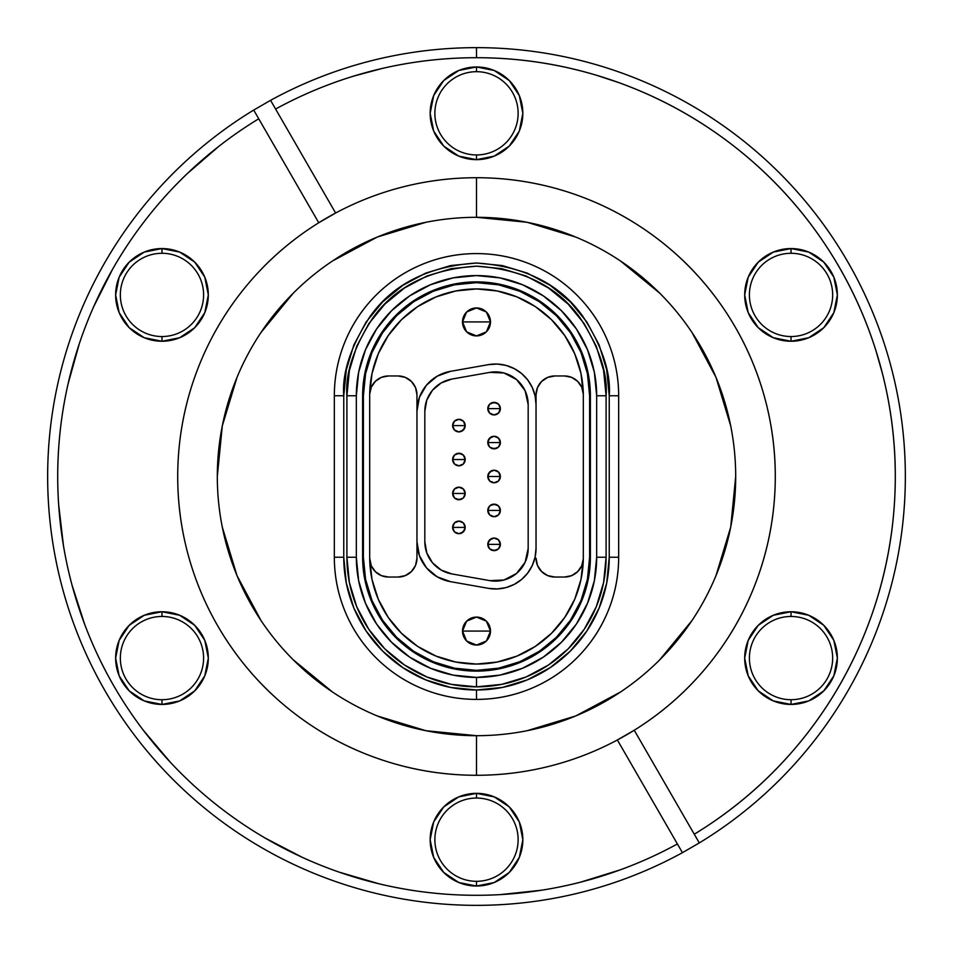 <?xml version="1.0" encoding="UTF-8"?>
<svg xmlns="http://www.w3.org/2000/svg" width="953" height="953" viewBox="0 0 953 953"><rect width="100%" height="100%" fill="white"/><g stroke="black" fill="none" stroke-linecap="round" stroke-linejoin="round"><path stroke-width="1.43" d="M358.638 580.687L356.327 557.243L356.327 395.757A120.173 120.173 0 0 1 476.5 275.584A120.173 120.173 0 0 1 596.673 395.757L596.673 557.243A120.173 120.173 0 0 0 596.673 557.243L606.096 557.243A129.596 129.596 0 0 1 476.5 686.839L476.5 677.416A120.173 120.173 0 0 1 356.327 557.243A120.173 120.173 0 0 0 356.327 557.255L356.327 395.757L358.638 372.313L365.476 349.775L376.578 328.988L391.528 310.785L409.73 295.835L430.518 284.733L453.056 277.895L476.5 275.584L499.944 277.895L522.482 284.733L543.27 295.835L561.472 310.785L576.422 328.988L587.524 349.775L594.362 372.313L596.673 395.757L596.673 557.243L594.362 580.687L587.524 603.225L576.422 624.012L561.472 642.215L543.27 657.165L522.482 668.267L499.944 675.105L476.5 677.416L453.056 675.105L430.518 668.267L409.73 657.165L391.528 642.215L376.578 624.012L365.476 603.225L358.638 580.687A120.173 120.173 0 0 0 358.65 580.722M530.94 688.566A142.164 142.164 0 0 0 618.664 557.243L609.241 557.243L618.664 557.243A142.164 142.164 0 0 1 476.5 699.407L476.5 689.984A132.741 132.741 0 0 0 609.241 557.243L609.241 395.757L606.692 369.859L599.139 344.962L586.869 322.007L570.359 301.898L550.25 285.388L527.295 273.118L502.398 265.565L476.5 263.016L450.602 265.565L425.705 273.118L402.75 285.388L382.641 301.898L366.131 322.007L353.861 344.962L346.308 369.859L343.759 395.757L343.759 557.243L346.308 583.141L353.861 608.038L366.131 630.993L382.641 651.102L402.75 667.612L425.705 679.882L450.602 687.435L476.5 689.984L502.398 687.435L527.295 679.882L550.25 667.612L570.359 651.102L586.869 630.993L599.139 608.038L606.692 583.141L609.241 557.243L609.241 395.757C611.016 372.683 602.165 346.142 582.688 316.11C559.637 283.899 524.245 266.197 476.5 263.016C428.755 266.197 393.363 283.899 370.312 316.11C350.835 346.142 341.984 372.683 343.759 395.757L343.759 557.243L334.336 557.243C334.336 576.1 337.946 594.231 345.153 611.647C352.372 629.063 362.64 644.442 375.97 657.773C389.3 671.103 404.68 681.371 422.096 688.59C439.512 695.797 457.643 699.407 476.5 699.407A142.164 142.164 0 0 0 530.869 688.602C548.32 681.371 563.699 671.103 577.03 657.773C590.36 644.442 600.628 629.063 607.847 611.647C615.054 594.231 618.664 576.1 618.664 557.243L618.664 395.757C618.664 376.9 615.054 358.769 607.847 341.353C600.628 323.937 590.36 308.558 577.03 295.227C563.699 281.897 548.32 271.629 530.904 264.41C513.488 257.203 495.357 253.593 476.5 253.593C457.643 253.593 439.512 257.203 422.096 264.41C404.68 271.629 389.3 281.897 375.97 295.227C362.64 308.558 352.372 323.937 345.153 341.353C337.946 358.769 334.336 376.9 334.336 395.757L334.336 557.243A142.164 142.164 0 0 0 476.5 699.407C495.357 699.407 513.488 695.797 530.904 688.59M376.566 623.989A120.173 120.173 0 0 0 430.565 668.291M476.5 281.874A113.883 113.883 0 0 1 590.384 395.757L588.204 373.54L581.723 352.169L571.192 332.478L557.029 315.229L539.767 301.065L520.088 290.534L498.717 284.054L476.5 281.874L454.283 284.054L432.912 290.534L413.233 301.065L395.971 315.229L381.808 332.478L371.277 352.169L364.796 373.54L362.616 395.757L362.616 557.243L364.796 579.46L371.277 600.831L381.808 620.522L395.971 637.771L413.233 651.935L432.912 662.466L454.283 668.946L476.5 671.126L498.717 668.946L520.088 662.466L539.767 651.935L557.029 637.771L571.192 620.522L581.723 600.831L588.204 579.46L590.384 557.243L590.384 395.757L590.384 557.243A113.883 113.883 0 0 1 476.5 671.126A113.883 113.883 0 0 1 362.616 557.243L362.616 395.757A113.883 113.883 0 0 1 476.5 281.874M748.2 277.192A46.34 46.34 0 0 0 744.686 294.894L748.212 312.644L758.266 327.677L773.3 337.719L791.026 341.245L791.026 336.54A41.634 41.634 0 0 0 832.66 294.906A41.634 41.634 0 0 0 791.026 253.284A41.634 41.634 0 0 0 749.403 294.906A41.634 41.634 0 0 0 791.026 336.54L791.026 341.245A46.34 46.34 0 0 1 744.686 294.906A46.34 46.34 0 0 1 791.026 248.566L791.026 253.284A41.634 41.634 0 0 1 832.66 294.906A41.634 41.634 0 0 1 791.026 336.54A41.634 41.634 0 0 1 749.403 294.906A41.634 41.634 0 0 1 791.026 253.284L791.026 248.566L773.3 252.092L758.266 262.135L748.212 277.168L744.686 294.906A46.34 46.34 0 0 0 758.243 327.653M791.002 248.566A46.34 46.34 0 0 0 773.312 252.08M773.276 252.104A46.34 46.34 0 0 0 758.266 262.135M758.254 262.146A46.34 46.34 0 0 0 748.224 277.144M791.002 611.755A46.34 46.34 0 0 0 773.3 615.281L758.266 625.323L748.212 640.356L744.686 658.094L748.212 675.832A46.34 46.34 0 0 0 791.026 704.434L791.026 699.716A41.634 41.634 0 0 0 832.66 658.094A41.634 41.634 0 0 0 791.026 616.46A41.634 41.634 0 0 0 749.403 658.094A41.634 41.634 0 0 0 791.026 699.716L791.026 704.434A46.34 46.34 0 0 1 744.686 658.094A46.34 46.34 0 0 1 791.026 611.755L791.026 616.46A41.634 41.634 0 0 1 832.66 658.094A41.634 41.634 0 0 1 791.026 699.716A41.634 41.634 0 0 1 749.403 658.094A41.634 41.634 0 0 1 791.026 616.46L791.026 611.755L773.3 615.281A46.34 46.34 0 0 0 748.212 675.808M476.5 798.054A41.634 41.634 0 0 0 434.866 839.688A41.634 41.634 0 0 0 476.5 881.311L476.5 886.028A46.34 46.34 0 0 1 430.16 839.688A46.34 46.34 0 0 1 476.5 793.349L476.5 798.054A41.634 41.634 0 0 1 518.134 839.688A41.634 41.634 0 0 1 476.5 881.311A41.634 41.634 0 0 1 434.866 839.688A41.634 41.634 0 0 1 476.5 798.054L476.5 793.349L458.762 796.875L443.729 806.917L433.686 821.951L430.16 839.688L433.686 857.426L443.729 872.46L458.762 882.502L476.5 886.028L494.238 882.502L509.271 872.46L519.314 857.426L522.84 839.688L519.314 821.951L509.271 806.917L494.238 796.875L476.5 793.349A46.34 46.34 0 0 1 522.84 839.688A46.34 46.34 0 0 1 476.5 886.028L476.5 881.311A41.634 41.634 0 0 0 518.134 839.688A41.634 41.634 0 0 0 476.5 798.054M161.974 611.755A46.34 46.34 0 0 1 208.314 658.094A46.34 46.34 0 0 1 161.974 704.434L161.974 699.716A41.634 41.634 0 0 0 203.597 658.094A41.634 41.634 0 0 0 161.974 616.46A41.634 41.634 0 0 0 120.34 658.094A41.634 41.634 0 0 0 161.974 699.716L161.974 704.434A46.34 46.34 0 0 1 115.635 658.094A46.34 46.34 0 0 1 161.974 611.755L161.974 616.46A41.634 41.634 0 0 1 203.597 658.094A41.634 41.634 0 0 1 161.974 699.716A41.634 41.634 0 0 1 120.34 658.094A41.634 41.634 0 0 1 161.974 616.46L161.974 611.755L144.237 615.281L129.203 625.323L119.161 640.356L115.635 658.094L119.161 675.832L129.203 690.865L144.237 700.908L161.974 704.434L179.7 700.908L194.734 690.865L204.788 675.832L208.314 658.094L204.788 640.356L194.734 625.323L179.7 615.281L161.974 611.755L179.7 615.281M161.974 253.284A41.634 41.634 0 0 0 120.34 294.906A41.634 41.634 0 0 0 161.974 336.54L161.974 341.245A46.34 46.34 0 0 1 115.635 294.906A46.34 46.34 0 0 1 161.974 248.566L161.974 253.284A41.634 41.634 0 0 1 203.597 294.906A41.634 41.634 0 0 1 161.974 336.54A41.634 41.634 0 0 1 120.34 294.906A41.634 41.634 0 0 1 161.974 253.284L161.974 248.566L144.237 252.092L129.203 262.135L119.161 277.168L115.635 294.906L119.161 312.644L129.203 327.677L144.237 337.719L161.974 341.245L179.7 337.719L194.734 327.677L204.788 312.644L208.314 294.906L204.788 277.168L194.734 262.135L179.7 252.092L161.974 248.566A46.34 46.34 0 0 1 208.314 294.906A46.34 46.34 0 0 1 161.974 341.245L161.974 336.54A41.634 41.634 0 0 0 203.597 294.906A41.634 41.634 0 0 0 161.974 253.284M476.5 71.689A41.634 41.634 0 0 0 434.866 113.312A41.634 41.634 0 0 0 476.5 154.946L476.5 159.651A46.34 46.34 0 0 1 430.16 113.312A46.34 46.34 0 0 1 476.5 66.972L476.5 71.689A41.634 41.634 0 0 1 518.134 113.312A41.634 41.634 0 0 1 476.5 154.946A41.634 41.634 0 0 1 434.866 113.312A41.634 41.634 0 0 1 476.5 71.689L476.5 66.972L458.762 70.498L443.729 80.54L433.686 95.574L430.16 113.312L433.686 131.049L443.729 146.083L458.762 156.125L476.5 159.651L494.238 156.125L509.271 146.083L519.314 131.049L522.84 113.312L519.314 95.574L509.271 80.54L494.238 70.498L476.5 66.972A46.34 46.34 0 0 1 522.84 113.312A46.34 46.34 0 0 1 476.5 159.651L476.5 154.946A41.634 41.634 0 0 0 518.134 113.312A41.634 41.634 0 0 0 476.5 71.689M763.782 394.423A298.777 298.777 0 0 0 656.462 238C630.529 218.428 602.177 203.501 571.383 193.185C540.601 182.869 508.973 177.723 476.5 177.723L476.5 217.308A259.192 259.192 0 0 1 735.692 476.5A259.192 259.192 0 0 1 476.5 735.692L476.5 775.277A298.777 298.777 0 0 1 318.755 222.752L335.623 213.019A298.777 298.777 0 0 1 763.806 394.471A298.777 298.777 0 0 1 634.245 730.248L617.377 739.981A298.777 298.777 0 0 0 763.818 394.53M656.426 237.976A298.777 298.777 0 0 0 476.536 177.723M476.5 217.308L476.5 177.723C451.925 177.723 427.718 180.701 403.881 186.681C380.044 192.649 357.292 201.428 335.623 213.019L275.596 109.035C306.401 92.203 338.803 79.433 372.814 70.736C406.836 62.052 441.394 57.704 476.5 57.704L476.5 47.65A428.85 428.85 0 0 0 270.569 100.327L275.596 109.035A418.796 418.796 0 0 1 476.5 57.704C522.184 57.704 566.666 64.983 609.968 79.54C653.258 94.097 693.105 115.17 729.51 142.771C765.914 170.361 796.97 203.049 822.677 240.799C848.384 278.562 867.409 319.434 879.738 363.415C892.068 407.396 897.083 452.199 894.748 497.811C892.425 543.436 882.895 587.489 866.158 629.993C849.409 672.496 826.334 711.224 796.922 746.163C767.51 781.115 733.298 810.467 694.272 834.22L634.245 730.248L617.377 739.981L677.404 843.965C653.639 856.95 628.837 867.54 603.023 875.724C577.196 883.907 550.822 889.542 523.912 892.604C497.001 895.665 470.043 896.118 443.038 893.962C416.032 891.794 389.491 887.052 363.415 879.738C337.326 872.424 312.191 862.668 287.997 850.481C263.814 838.283 241.026 823.88 219.631 807.262C198.236 790.645 178.628 772.133 160.831 751.714C143.033 731.296 127.357 709.354 113.812 685.898C100.268 662.442 89.105 637.891 80.326 612.267C71.535 586.643 65.304 560.412 61.611 533.573C57.919 506.746 56.846 479.8 58.383 452.758C59.908 425.705 64.03 399.069 70.736 372.814C77.443 346.57 86.616 321.221 98.242 296.752C109.869 272.284 123.735 249.162 139.853 227.386C155.958 205.61 174.018 185.585 194.019 167.311C214.02 149.049 235.582 132.86 258.728 118.78L318.755 222.752C291.177 239.894 267.043 260.979 246.339 285.983C225.635 311 209.434 338.649 197.747 368.942C186.061 399.236 179.486 430.601 178.02 463.039C176.555 495.477 180.284 527.307 189.194 558.529C198.117 589.74 211.757 618.747 230.126 645.515C248.483 672.294 270.628 695.464 296.55 715.012C322.471 734.572 350.823 749.499 381.617 759.815C412.399 770.131 444.027 775.277 476.5 775.277C501.075 775.277 525.282 772.299 549.119 766.319C572.956 760.351 595.708 751.572 617.377 739.981A298.777 298.777 0 0 1 476.5 775.277L476.5 735.692A259.192 259.192 0 0 1 217.308 476.5A259.192 259.192 0 0 1 476.5 217.308A259.192 259.192 0 0 1 735.692 476.5A259.192 259.192 0 0 1 476.5 735.692A259.192 259.192 0 0 1 217.308 476.5A259.192 259.192 0 0 1 476.5 217.308L527.069 222.287L575.695 237.035M656.45 237.988C682.372 257.536 704.517 280.706 722.874 307.485C741.243 334.253 754.883 363.26 763.806 394.471C772.716 425.693 776.445 457.523 774.98 489.961C773.514 522.399 766.939 553.764 755.252 584.058C743.566 614.351 727.365 642 706.661 667.017C685.957 692.021 661.823 713.106 634.245 730.248L699.299 842.928L682.431 852.673A428.85 428.85 0 0 1 63.553 592.194A428.85 428.85 0 0 1 253.701 110.072L270.569 100.327A428.85 428.85 0 0 1 889.447 360.806A428.85 428.85 0 0 1 699.299 842.928A428.85 428.85 0 0 0 476.5 47.65L476.5 57.704A418.796 418.796 0 0 1 694.272 834.22L699.299 842.928L682.431 852.673L677.404 843.965A418.796 418.796 0 0 1 113.812 685.898A418.796 418.796 0 0 1 258.728 118.78L253.701 110.072A428.85 428.85 0 0 0 476.5 905.35A428.85 428.85 0 0 0 682.431 852.673L617.377 739.981M791.026 704.434L808.763 700.908L823.797 690.865L833.839 675.832L837.365 658.094L833.839 640.356L823.797 625.323L808.763 615.281L791.026 611.755A46.34 46.34 0 0 1 837.365 658.094A46.34 46.34 0 0 1 791.026 704.434L773.3 700.908L758.266 690.865L773.3 700.908M748.212 675.832L758.266 690.865M791.026 341.245L808.763 337.719L823.797 327.677L833.839 312.644L837.365 294.906L833.839 277.168L823.797 262.135L808.763 252.092L791.026 248.566A46.34 46.34 0 0 1 837.365 294.906A46.34 46.34 0 0 1 791.026 341.245L773.3 337.719M476.5 735.692L425.931 730.713L377.305 715.965M332.502 692.009L293.226 659.774M260.991 620.498L237.035 575.695L222.287 527.069M217.308 476.5L222.287 425.931L237.035 377.305M260.991 332.502L293.226 293.226M332.502 260.991L377.305 237.035L425.931 222.287M620.498 260.991L659.774 293.226M692.009 332.502L715.965 377.305L730.713 425.931M735.692 476.5L730.713 527.069L715.965 575.695M692.009 620.498L659.774 659.774M620.498 692.009L575.695 715.965L527.069 730.713M476.44 177.723A298.777 298.777 0 0 0 318.755 222.752L253.701 110.072L270.569 100.327L335.623 213.019L318.755 222.752M499.825 894.653L541.34 890.245M580.389 882.216L620.248 869.851M865.157 632.494L869.041 622.464M882.454 373.576L875.831 350.299M823.44 241.931L819.985 236.904M618.997 82.685L596.733 75.335M382.034 68.497L353.646 76.121M219.011 146.202L187.05 173.827M112.74 268.96L93.739 306.532M79.409 343.402L68.068 383.892M58.633 504.399L63.517 546.057M71.951 584.844L84.805 624.727M143.522 730.498L170.527 762.46M265.077 838.021L302.172 857.283M339.125 872.126L379.223 883.848M519.314 821.951L522.84 839.688M509.271 872.46L507.163 874.437M179.7 252.092L194.734 262.135M433.686 131.049L430.16 113.312M443.729 80.54L445.837 78.563M258.728 118.78L253.701 110.072M422.06 264.434A142.164 142.164 0 0 0 334.336 395.757A142.164 142.164 0 0 1 476.5 253.593A142.164 142.164 0 0 1 618.664 395.757A142.164 142.164 0 0 0 530.94 264.434M530.869 264.398A142.164 142.164 0 0 0 422.131 264.398M618.664 395.757L609.241 395.757L618.664 395.757L618.664 557.243M334.336 557.243L343.759 557.243A132.741 132.741 0 0 0 476.5 689.984L476.5 699.407A142.164 142.164 0 0 1 334.336 557.243L334.336 395.757L343.759 395.757L334.336 395.757M358.638 372.278A120.173 120.173 0 0 0 356.327 395.757L346.904 395.757C345.177 373.231 353.813 347.309 372.826 318.004C395.328 286.543 429.886 269.27 476.5 266.161C523.114 269.27 557.672 286.543 580.174 318.004C599.187 347.309 607.823 373.231 606.096 395.757L606.096 557.243L603.606 582.521L596.233 606.835L584.26 629.242L568.143 648.886L548.499 665.003L526.092 676.975L501.778 684.349L476.5 686.839L451.222 684.349L426.908 676.975L404.501 665.003L384.857 648.886L368.74 629.242L356.767 606.835L349.394 582.521L346.904 557.243L346.904 395.757L349.394 370.479L356.767 346.165L368.74 323.758L384.857 304.114L404.501 287.997L426.908 276.025L451.222 268.651L476.5 266.161L501.778 268.651L526.092 276.025L548.499 287.997L568.143 304.114L584.26 323.758L596.233 346.165L603.606 370.479L606.096 395.757L596.673 395.757A120.173 120.173 0 0 0 594.362 372.278M596.673 557.243L596.673 395.757L606.096 395.757L606.096 557.243L596.673 557.243A120.173 120.173 0 0 1 476.5 677.416L476.5 686.839A129.596 129.596 0 0 1 346.904 557.243L346.904 395.757L356.327 395.757L356.327 557.243L346.904 557.243L356.327 557.243M522.447 668.291A120.173 120.173 0 0 0 576.434 623.977M576.434 329.011A120.173 120.173 0 0 0 522.435 284.709M430.565 284.709A120.173 120.173 0 0 0 376.566 329.011M500.373 544.366A6.278 6.278 0 0 0 494.095 538.076A6.278 6.278 0 0 0 487.805 544.366L500.373 544.366L498.538 539.922L494.095 538.076L489.651 539.922L487.805 544.366A6.278 6.278 0 0 1 494.095 538.076A6.278 6.278 0 0 1 500.373 544.366A6.278 6.278 0 0 1 494.095 550.643A6.278 6.278 0 0 1 487.805 544.366L489.651 548.809L494.095 550.643L498.538 548.809L500.373 544.366L487.805 544.366A6.278 6.278 0 0 0 494.095 550.643A6.278 6.278 0 0 0 500.373 544.366M465.195 459.537A6.278 6.278 0 0 0 458.905 453.247A6.278 6.278 0 0 0 452.627 459.537L465.195 459.537L463.349 455.093L458.905 453.247L454.462 455.093L452.627 459.537A6.278 6.278 0 0 1 458.905 453.247A6.278 6.278 0 0 1 465.195 459.537A6.278 6.278 0 0 1 458.905 465.814A6.278 6.278 0 0 1 452.627 459.537L454.462 463.98L458.905 465.814L463.349 463.98L465.195 459.537L452.627 459.537A6.278 6.278 0 0 0 458.905 465.814A6.278 6.278 0 0 0 465.195 459.537M465.195 527.402A6.278 6.278 0 0 0 458.905 521.112A6.278 6.278 0 0 0 452.627 527.402L465.195 527.402L463.349 522.959L458.905 521.112L454.462 522.959L452.627 527.402A6.278 6.278 0 0 1 458.905 521.112A6.278 6.278 0 0 1 465.195 527.402A6.278 6.278 0 0 1 458.905 533.68A6.278 6.278 0 0 1 452.627 527.402L454.462 531.845L458.905 533.68L463.349 531.845L465.195 527.402L452.627 527.402A6.278 6.278 0 0 0 458.905 533.68A6.278 6.278 0 0 0 465.195 527.402M465.195 493.463A6.278 6.278 0 0 0 458.905 487.186A6.278 6.278 0 0 0 452.627 493.463L465.195 493.463L463.349 489.02L458.905 487.186L454.462 489.02L452.627 493.463A6.278 6.278 0 0 1 458.905 487.186A6.278 6.278 0 0 1 465.195 493.463A6.278 6.278 0 0 1 458.905 499.753A6.278 6.278 0 0 1 452.627 493.463L454.462 497.907L458.905 499.753L463.349 497.907L465.195 493.463L452.627 493.463A6.278 6.278 0 0 0 458.905 499.753A6.278 6.278 0 0 0 465.195 493.463M500.373 510.427A6.278 6.278 0 0 0 494.095 504.149A6.278 6.278 0 0 0 487.805 510.427L500.373 510.427L498.538 505.983L494.095 504.149L489.651 505.983L487.805 510.427A6.278 6.278 0 0 1 494.095 504.149A6.278 6.278 0 0 1 500.373 510.427A6.278 6.278 0 0 1 494.095 516.717A6.278 6.278 0 0 1 487.805 510.427L489.651 514.87L494.095 516.717L498.538 514.87L500.373 510.427L487.805 510.427A6.278 6.278 0 0 0 494.095 516.717A6.278 6.278 0 0 0 500.373 510.427M500.373 476.5A6.278 6.278 0 0 0 494.095 470.222A6.278 6.278 0 0 0 487.805 476.5L500.373 476.5L498.538 472.057L494.095 470.222L489.651 472.057L487.805 476.5A6.278 6.278 0 0 1 494.095 470.222A6.278 6.278 0 0 1 500.373 476.5A6.278 6.278 0 0 1 494.095 482.778A6.278 6.278 0 0 1 487.805 476.5L489.651 480.943L494.095 482.778L498.538 480.943L500.373 476.5L487.805 476.5A6.278 6.278 0 0 0 494.095 482.778A6.278 6.278 0 0 0 500.373 476.5M465.195 425.598A6.278 6.278 0 0 0 458.905 419.32A6.278 6.278 0 0 0 452.627 425.598L465.195 425.598L463.349 421.155L458.905 419.32L454.462 421.155L452.627 425.598A6.278 6.278 0 0 1 458.905 419.32A6.278 6.278 0 0 1 465.195 425.598A6.278 6.278 0 0 1 458.905 431.888A6.278 6.278 0 0 1 452.627 425.598L454.462 430.041L458.905 431.888L463.349 430.041L465.195 425.598L452.627 425.598A6.278 6.278 0 0 0 458.905 431.888A6.278 6.278 0 0 0 465.195 425.598M500.373 442.573A6.278 6.278 0 0 0 494.095 436.283A6.278 6.278 0 0 0 487.805 442.573L500.373 442.573L498.538 438.13L494.095 436.283L489.651 438.13L487.805 442.573A6.278 6.278 0 0 1 494.095 436.283A6.278 6.278 0 0 1 500.373 442.573A6.278 6.278 0 0 1 494.095 448.851A6.278 6.278 0 0 1 487.805 442.573L489.651 447.017L494.095 448.851L498.538 447.017L500.373 442.573L487.805 442.573A6.278 6.278 0 0 0 494.095 448.851A6.278 6.278 0 0 0 500.373 442.573M500.373 408.634A6.278 6.278 0 0 0 494.095 402.357A6.278 6.278 0 0 0 487.805 408.634L500.373 408.634L498.538 404.191L494.095 402.357L489.651 404.191L487.805 408.634A6.278 6.278 0 0 1 494.095 402.357A6.278 6.278 0 0 1 500.373 408.634A6.278 6.278 0 0 1 494.095 414.924A6.278 6.278 0 0 1 487.805 408.634L489.651 413.078L494.095 414.924L498.538 413.078L500.373 408.634L487.805 408.634A6.278 6.278 0 0 0 494.095 414.924A6.278 6.278 0 0 0 500.373 408.634M466.553 640.892L462.515 631.077L490.485 631.077L486.447 640.892M486.328 641.024L476.5 645.05L466.672 641.024M466.613 621.189L471.151 618.163L476.5 617.091L481.849 618.163L486.387 621.189L489.413 625.728L490.485 631.077A13.985 13.985 0 0 1 476.5 645.05A13.985 13.985 0 0 1 462.515 631.077L463.587 625.728L466.613 621.189L463.587 625.728M466.553 331.751L462.515 321.923L490.485 321.923L486.447 331.751M486.328 331.87L476.5 335.909L466.672 331.87M486.447 312.107L490.485 321.923A13.985 13.985 0 0 1 476.5 335.909A13.985 13.985 0 0 1 462.515 321.923L463.587 316.575L466.613 312.036L471.151 309.01L476.5 307.95L481.849 309.01L486.387 312.036L489.413 316.575L490.485 321.923L489.413 327.272L486.387 331.811L481.849 334.837L476.5 335.909L471.151 334.837L466.613 331.811L463.587 327.272L462.515 321.923A13.985 13.985 0 0 1 476.5 307.95A13.985 13.985 0 0 1 490.485 321.923L462.515 321.923L466.553 312.107M451.817 573.92L441.156 570.037L451.817 573.92A32.676 32.676 0 0 1 424.824 541.745L424.824 411.255L426.789 400.081L424.824 411.255A32.676 32.676 0 0 1 451.817 379.08L489.83 372.373A32.676 32.676 0 0 1 528.176 404.548L528.176 548.451A32.676 32.676 0 0 1 489.83 580.627L451.817 573.92L489.83 580.627L503.97 580.008L516.514 573.48L525.115 562.258L528.176 548.451L528.176 404.548L525.115 390.742L516.514 379.52L503.97 372.992L489.83 372.373L451.817 379.08L441.156 382.963L451.817 379.08M424.824 541.757A32.676 32.676 0 0 0 426.789 552.907L424.824 541.745L426.789 552.919A32.676 32.676 0 0 0 432.448 562.735M463.349 489.02L458.905 487.186M456.499 499.265L461.312 499.265M463.349 497.907L464.707 495.87M461.312 431.411L464.707 428.004M494.095 436.283L491.688 436.76L488.293 440.167M491.688 448.375L496.501 448.375M496.501 504.625L491.688 504.625M489.651 505.983L488.293 508.02M489.651 514.87L494.095 516.717M494.095 538.076L491.688 538.552L488.293 541.959M491.688 550.167L496.501 550.167M491.688 470.699L488.293 474.094M496.501 402.833L491.688 402.833M489.651 404.191L488.293 406.228M489.651 413.078L494.095 414.924M461.312 453.735L456.499 453.735M458.905 465.814L463.349 463.98L464.707 461.943M461.312 533.203L464.707 529.797M589.609 557.243L589.609 395.757L589.609 557.243A113.109 113.109 0 0 1 476.5 670.352A113.109 113.109 0 0 1 363.391 557.243L363.391 395.757L363.391 557.243L365.571 579.305L372.004 600.521L382.463 620.081L396.519 637.223L413.662 651.28L433.222 661.739L454.438 668.172L476.5 670.352L498.562 668.172L519.778 661.739L539.338 651.28L556.481 637.223L570.537 620.081L580.996 600.521L587.429 579.305L589.609 557.243A113.109 113.109 0 0 1 587.858 577.041M587.632 578.245L586.19 584.832M581.818 598.472L578.578 605.941M572.348 617.294L567.488 624.429M559.494 634.09L553.3 640.273M543.639 648.266L536.491 653.127M525.174 659.333L517.658 662.597M504.173 666.909L497.43 668.398M455.57 668.398L448.827 666.909M435.342 662.597L427.826 659.333M416.509 653.127L409.361 648.266M399.7 640.273L393.506 634.09M385.512 624.429L380.652 617.294M374.422 605.941L371.182 598.472M366.81 584.832L365.368 578.245M486.387 640.964L489.413 636.425L486.387 640.964L481.849 643.99L476.5 645.05L471.151 643.99L466.613 640.964L463.587 636.425L462.515 631.077A13.985 13.985 0 0 1 476.5 617.091A13.985 13.985 0 0 1 490.485 631.077L489.413 636.425M419.415 555.623A40.526 40.526 0 0 1 419.403 555.587L426.444 567.797A40.526 40.526 0 0 0 426.456 567.809L437.224 576.839L450.459 581.652L488.472 588.358L497.275 588.942L505.995 587.596L514.227 584.392L521.553 579.495L527.664 573.122L532.239 565.57L535.074 557.219L536.039 548.451L536.039 394.816A18.846 18.846 0 0 1 554.884 375.959L564.474 375.959L571.526 377.328L577.554 381.248L581.687 387.132L583.307 394.137L580.985 373.528L574.719 353.754L564.748 335.563L551.453 319.648L535.336 306.604L517.002 296.919L497.144 290.951L476.5 288.938L455.856 290.951L435.997 296.919L417.664 306.604L401.547 319.648L388.252 335.563L378.281 353.754L372.015 373.528L369.693 394.137L371.313 387.132L375.446 381.248L381.474 377.328L388.526 375.959L398.116 375.959L405.323 377.4L411.446 381.486L415.532 387.597L416.961 394.816L416.961 411.255A40.526 40.526 0 0 1 450.459 371.348L488.472 364.642A40.526 40.526 0 0 1 536.039 404.548L536.039 394.816L537.468 387.597L541.554 381.486L547.677 377.4L554.884 375.959L564.474 375.959A18.846 18.846 0 0 1 583.319 394.816A18.846 18.846 0 0 0 583.307 394.137A106.819 106.819 0 0 0 476.5 288.938A106.819 106.819 0 0 0 369.693 394.137A18.846 18.846 0 0 0 369.681 394.816L369.681 558.184A18.846 18.846 0 0 0 369.693 558.863L372.015 579.472L378.281 599.246L388.252 617.437L401.547 633.352L417.664 646.396L435.997 656.081L455.856 662.049L476.5 664.062L497.144 662.049L517.002 656.081L535.336 646.396L551.453 633.352L564.748 617.437L574.719 599.246L580.985 579.472L583.307 558.863A18.846 18.846 0 0 0 583.319 558.184L583.319 394.816L583.319 558.184A18.846 18.846 0 0 1 583.307 558.863A106.819 106.819 0 0 1 476.5 664.062A106.819 106.819 0 0 1 369.693 558.863A18.846 18.846 0 0 1 369.681 558.184L369.681 394.816A18.846 18.846 0 0 1 388.526 375.959L398.116 375.959A18.846 18.846 0 0 1 416.961 394.816L416.961 411.255L419.403 397.401L426.444 385.203L437.224 376.161L450.459 371.348L488.472 364.642L497.275 364.058L505.995 365.404L514.227 368.608L521.553 373.505L527.664 379.878L532.239 387.43L535.074 395.781L536.039 404.548L536.039 548.451A40.526 40.526 0 0 1 488.472 588.358L450.459 581.652A40.526 40.526 0 0 1 416.961 541.745L416.961 558.184L415.532 565.403L411.446 571.514L405.323 575.6L398.116 577.041L388.526 577.041L381.474 575.672L375.446 571.752L371.313 565.868L369.681 558.184M363.391 395.757A113.109 113.109 0 0 1 476.5 282.648A113.109 113.109 0 0 1 589.609 395.757L587.429 373.695L580.996 352.479L570.537 332.919L556.481 315.777L539.338 301.72L519.778 291.261L498.562 284.828L476.5 282.648L454.438 284.828L433.222 291.261L413.662 301.72L396.519 315.777L382.463 332.919L372.004 352.479L365.571 373.695L363.391 395.757M583.307 558.863L581.687 565.868L577.554 571.752L571.526 575.672L564.474 577.041L554.884 577.041L547.677 575.6L541.554 571.514L537.468 565.403L536.039 558.184A18.846 18.846 0 0 0 554.884 577.041L564.474 577.041A18.846 18.846 0 0 0 583.307 558.863L583.319 558.184M369.693 558.863A18.846 18.846 0 0 0 388.526 577.041L398.116 577.041A18.846 18.846 0 0 0 416.961 558.184L416.961 541.745A40.526 40.526 0 0 0 416.961 541.757M416.961 541.745L416.961 411.255L416.961 541.745L419.403 555.599M426.789 552.907L432.459 562.746A32.676 32.676 0 0 0 451.805 573.92A32.676 32.676 0 0 1 432.471 562.758L441.156 570.037A32.676 32.676 0 0 1 441.144 570.037M441.156 382.963L432.459 390.253L426.789 400.081M424.824 411.255L424.824 541.745M365.368 374.755L366.81 368.168M371.182 354.528L374.422 347.059M380.652 335.706L385.512 328.571M393.506 318.91L399.7 312.727M409.361 304.734L416.509 299.873M427.826 293.667L435.342 290.403M448.827 286.091L455.57 284.602M497.43 284.602L504.173 286.091M517.658 290.403L525.174 293.667M536.491 299.873L543.639 304.734M553.3 312.727L559.494 318.91M567.488 328.571L572.348 335.706M578.578 347.059L581.818 354.528M586.19 368.168L587.632 374.755M466.613 312.036L463.587 316.575M486.387 331.811L489.413 327.272M505.995 365.404L514.227 368.608M466.672 311.976L476.5 307.95L486.328 311.976M486.447 621.249L490.485 631.077L462.515 631.077L466.553 621.249M466.672 621.13L476.5 617.091L486.328 621.13M381.391 575.636L379.199 574.564M375.315 571.633L373.397 569.429M371.217 565.629L370.217 562.663M370.217 390.337L371.217 387.371M373.397 383.571L375.315 381.367M379.199 378.436L381.391 377.364M571.609 575.636L573.801 574.564M577.685 571.633L579.603 569.429M581.783 565.629L582.783 562.663M582.783 390.337L581.783 387.371M579.603 383.571L577.685 381.367M573.801 378.436L571.609 377.364M554.884 375.959L564.474 375.959L554.884 375.959"/></g></svg>
